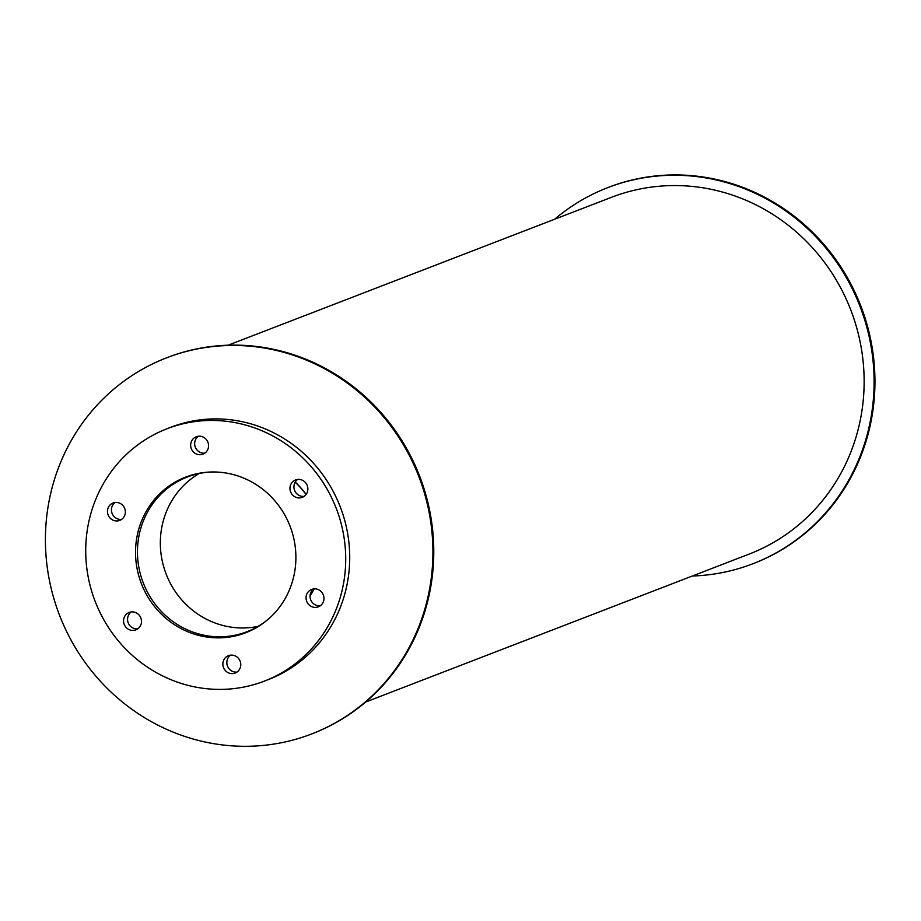 <?xml version="1.0" encoding="UTF-8"?>
<svg xmlns="http://www.w3.org/2000/svg" width="921" height="921" viewBox="0 0 921 921"><rect width="100%" height="100%" fill="white"/><g stroke="black" fill="none" stroke-linecap="round" stroke-linejoin="round"><path stroke-width="1.38" d="M199.109 473.532A82.913 79.206 -111.1 0 0 165.78 513.239A82.913 79.206 -111.1 0 0 179.779 597.568A82.913 79.206 -111.1 0 0 258.064 626.372M268.702 618.831A82.913 79.206 68.9 0 1 246.989 631.725A82.913 79.206 68.9 0 1 161.129 611.199A82.913 79.206 68.9 0 1 142.905 522.057A82.913 79.206 68.9 0 1 187.308 477.009A82.913 79.206 68.9 0 1 212.049 471.978M310.147 594.978A87.058 83.166 -111.1 0 0 313.647 588.991M306.06 494.496A87.058 83.166 -111.1 0 0 295.169 482.224M141.005 522.414A83.431 79.701 68.9 0 1 185.697 477.078A83.431 79.701 68.9 0 1 290.069 526.236A83.431 79.701 68.9 0 1 245.746 632.75A83.431 79.701 68.9 0 1 159.356 612.097A83.431 79.701 68.9 0 1 141.005 522.414M297.656 479.45A9.325 8.911 -111.1 0 0 304.172 496.35M290.564 485.033A9.325 8.911 68.9 0 1 307.223 485.459A9.325 8.911 68.9 0 1 292.613 495.061A9.325 8.911 68.9 0 1 290.564 485.033M313.762 588.91A9.325 8.911 -111.1 0 0 320.278 605.799M306.658 594.494A9.325 8.911 68.9 0 1 323.329 594.92A9.325 8.911 68.9 0 1 308.719 604.521A9.325 8.911 68.9 0 1 306.658 594.494M230.561 655.153A9.325 8.911 -111.1 0 0 237.077 672.054M223.469 660.737A9.325 8.911 68.9 0 1 240.128 661.163A9.325 8.911 68.9 0 1 225.518 670.764A9.325 8.911 68.9 0 1 223.469 660.737M131.266 611.947A9.325 8.911 -111.1 0 0 137.782 628.836M124.162 617.531A9.325 8.911 68.9 0 1 140.832 617.956A9.325 8.911 68.9 0 1 126.223 627.558A9.325 8.911 68.9 0 1 124.162 617.531M115.16 502.486A9.325 8.911 -111.1 0 0 121.676 519.386M108.068 508.07A9.325 8.911 68.9 0 1 124.726 508.496A9.325 8.911 68.9 0 1 110.117 518.097A9.325 8.911 68.9 0 1 108.068 508.07M198.36 436.243A9.325 8.911 -111.1 0 0 204.876 453.132M191.257 441.827A9.325 8.911 68.9 0 1 207.927 442.253A9.325 8.911 68.9 0 1 193.318 451.854A9.325 8.911 68.9 0 1 191.257 441.827M264.396 681.103L268.391 679.56A135.249 129.193 -111.1 0 0 340.263 506.872A135.249 129.193 -111.1 0 0 171.041 427.194L167.046 428.737A135.249 129.193 -111.1 0 0 94.61 502.221A135.249 129.193 -111.1 0 0 124.335 647.624A135.249 129.193 -111.1 0 0 264.396 681.103A135.249 129.193 -111.1 0 0 336.257 508.415A135.249 129.193 -111.1 0 0 167.046 428.737M295.25 482.074A88.094 84.156 68.9 0 1 306.117 494.416M314.176 588.876A88.094 84.156 68.9 0 1 310.055 595.991M312.138 733.772A201.572 192.558 -111.1 0 0 312.564 733.611A201.572 192.558 -111.1 0 0 419.677 476.238A201.572 192.558 -111.1 0 0 167.472 357.475A201.572 192.558 -111.1 0 0 167.046 357.636M58.656 467.327A201.572 192.558 -111.1 0 0 102.979 684.038A201.572 192.558 -111.1 0 0 311.712 733.945A201.572 192.558 -111.1 0 0 418.825 476.571A201.572 192.558 -111.1 0 0 166.62 357.809A201.572 192.558 -111.1 0 0 58.656 467.327M753.32 563.594A201.572 192.558 -111.1 0 0 753.758 563.422A201.572 192.558 -111.1 0 0 860.859 306.06A201.572 192.558 -111.1 0 0 608.666 187.285A201.572 192.558 -111.1 0 0 608.228 187.458M692.304 576.016A201.572 192.558 -111.1 0 0 752.894 563.756A201.572 192.558 -111.1 0 0 860.007 306.382A201.572 192.558 -111.1 0 0 607.802 187.619A201.572 192.558 -111.1 0 0 554.672 219.221M365.706 702.009L749.164 554.085A191.211 182.657 -111.1 0 0 850.774 309.951A191.211 182.657 -111.1 0 0 611.532 197.29L228.074 345.214M311.712 733.945L312.564 733.611M166.62 357.809L167.472 357.475M752.894 563.756L753.758 563.422M607.802 187.619L608.666 187.285"/></g></svg>
